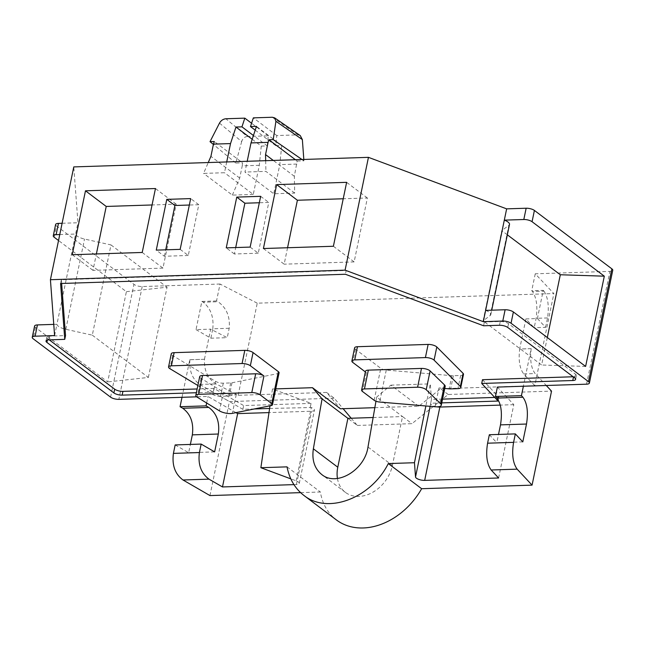 <?xml version="1.0" encoding="UTF-8"?>
<svg xmlns="http://www.w3.org/2000/svg" width="645" height="645" viewBox="0 0 645 645"><rect width="100%" height="100%" fill="white"/><g stroke="black" fill="none" stroke-linecap="round" stroke-linejoin="round"><path stroke-width="0.48" stroke-dasharray="3.23 2.42" d="M507.341 234.812L501.786 230.62L483.097 320.863L490.192 315.534L508.881 225.29L501.786 230.62M509.494 224.412A10.199 3.443 11.7 0 1 508.881 225.29M226.718 161.943L224.484 172.723L203.578 173.4L208.254 162.548M182.011 397.304L189.791 359.708L204.53 359.273C203.933 370.456 207.763 378.671 216.011 383.896L238.158 395.296L326.555 392.426L340.447 408.785M238.158 395.296L257.242 303.174L553.87 293.556L535.245 273.803L609.896 271.384A6.119 2.064 11.7 0 0 612.75 270.255M374.842 407.672L418.823 406.245L440.567 388.733L534.794 385.678L553.87 293.556M204.457 359.233L210.689 329.152L227.25 337.674L229.193 328.273C230.217 316.655 226.492 307.802 218.034 301.723L216.526 300.949L220.034 284.026L257.242 303.174M54.148 237.207L56.486 225.927L133.95 284.348A6.119 2.064 11.7 0 0 142.214 286.549L220.034 284.026M56.486 225.927A6.119 2.064 11.7 0 1 55.607 224.525M62.105 223.275L77.956 222.759L73.78 166.91M295.41 159.718L297.168 161.048L294.33 176.295L294.692 193.089L273.754 193.766L244.963 172.062L247.196 161.282M294.692 193.089L265.909 171.376L244.963 172.062M252.203 139.28L261.257 146.109L259.306 165.289L253.275 194.435L224.484 172.723M253.275 194.435L232.361 195.113L203.578 173.4M326.555 392.426L334.183 398.183L343.116 408.696M189.791 359.708L189.864 359.749C189.098 370.94 192.404 379.163 199.773 384.42L229.418 401.577L334.183 398.183M351.203 418.226L357.33 425.442L347.905 418.339M357.33 425.442L411.945 423.668L448.194 394.482L551.54 391.128M300.594 492.643L320.38 491.998A65.274 50.004 -53 0 0 336.384 519.918M209.956 495.578L229.418 401.577M175.166 444.929L188.646 452.726L190.364 444.437M189.864 359.749L204.53 359.273M216.526 300.949L201.861 301.425L196.024 329.627L210.689 329.152M196.024 329.627L210.85 338.198L227.25 337.674M229.193 328.273L212.794 328.805L210.85 338.198M201.861 301.425L203.215 302.207L218.034 301.723M212.794 328.805C213.947 317.179 210.754 308.318 203.215 302.207M34.588 326.048A6.119 2.064 11.7 0 0 35.459 327.45L107.691 381.929L126.38 291.685L58.534 240.52M54.599 335.569L56.937 324.29A10.199 3.443 11.7 0 0 65.83 329.289L92.3 335.166L110.988 244.923L84.519 239.045A10.199 3.443 11.7 0 1 75.626 234.038L59.775 234.554M53.761 324.387L56.937 324.29L77.956 222.759M498.609 477.985L513.799 404.665L497.384 387.081M235.965 412.639L208.004 396.465L196.652 396.836M269.602 408.462L311.317 407.527A6.119 2.064 11.7 0 1 314.446 410.091A6.119 2.064 11.7 0 1 311.6 411.22L268.989 412.598M254.323 408.962L242.867 409.333L213.213 392.176L196.362 392.724M441.777 402.883L430.683 403.238L430.151 406.342M436.931 406.834A6.119 2.064 11.7 0 1 430.715 403.649M513.799 404.665L500.27 405.1M92.3 335.166L148.374 377.446L107.691 381.929M148.374 377.446L167.063 287.202L126.38 291.685M110.988 244.923L167.063 287.202M547.307 337.537L541.623 365.006L483.097 320.863M250.147 247.091L258.266 253.211L268.78 202.449L259.322 202.756M258.266 253.211L234.369 253.985L235.699 247.559M535.245 273.803L531.738 290.726L532.496 291.524C536.567 297.748 537.785 306.681 536.14 318.316L534.189 327.716L525.901 318.928L519.668 349.01L531.174 348.639L523.385 386.234M534.794 385.678L523.7 373.923C519.668 368.553 518.33 360.265 519.709 349.05L519.668 349.01M585.62 366.425L541.623 365.006M485.621 310.382A10.199 3.443 11.7 0 1 490.805 314.655A10.199 3.443 11.7 0 1 490.192 315.534M333.392 246.261L354.137 261.902L367.376 197.983L343.229 198.765M367.376 197.983L346.631 182.333M365.352 371.915L366.36 372.673A6.119 2.064 11.7 0 1 365.489 371.262M525.901 318.928L537.398 318.557L543.243 290.355L531.738 290.726M180.165 249.357L188.284 255.484L198.797 204.723L190.678 198.595M531.174 348.639L519.709 349.05M279.092 372.81A4.999 1.685 11.7 0 1 277.818 373.616L231.982 382.799A6.119 2.064 11.7 0 1 230.692 382.936L223.275 383.178A6.119 2.064 11.7 0 1 215.632 381.38L172.658 355.54A6.119 2.064 11.7 0 1 171.272 353.783M197.862 385.492L212.906 394.547A6.119 2.064 11.7 0 0 220.55 396.336L227.967 396.094A6.119 2.064 11.7 0 0 229.257 395.957L236.255 394.555A8.683 2.935 11.7 0 1 223.347 392.071L201.022 378.357A6.119 2.064 11.7 0 1 199.692 376.64M142.222 252.461L162.967 268.102L176.206 204.183L152.059 204.965M162.967 268.102L92.985 270.368L96.387 253.945M260.661 196.33L268.78 202.449M234.369 253.985L226.25 247.865M49.278 339.859L47.666 338.641A6.119 2.064 11.7 0 1 46.795 337.238A6.119 2.064 11.7 0 1 49.649 336.11L65.54 335.594M445.187 386.428A8.683 2.935 11.7 0 1 438.963 387.959L444.76 388.459M448.194 394.482L440.567 388.733M531.206 348.679C529.827 359.894 531.133 368.182 535.124 373.552L546.275 385.492M543.243 290.355L543.985 291.153L532.496 291.524M72.24 254.727L92.985 270.368M61.638 283.461L61.364 279.736L346.172 270.505L345.397 274.262M346.172 270.505L484.371 322.016L500.262 321.5A6.119 2.064 11.7 0 1 508.526 323.701L575.525 374.221A6.119 2.064 11.7 0 1 576.396 375.632A6.119 2.064 11.7 0 1 573.55 376.761L573.139 376.769M483.597 325.773L484.371 322.016M61.364 279.736L60.582 283.502M293.935 484.621L296.41 484.54A6.119 2.064 11.7 0 0 299.264 483.419A6.119 2.064 11.7 0 0 296.136 480.847L290.79 478.856M310.301 407.148L311.084 403.383L272.464 388.991L269.989 405.826M337.448 478.501A32.637 25.002 -53 0 0 345.446 492.393A32.637 25.002 -53 0 0 372.955 492.175A32.637 25.002 -53 0 0 392.402 465.448L402.528 416.565L411.945 423.668M373.124 417.517L402.528 416.565L376.68 397.078L375.962 401.222M537.398 318.557L545.606 327.346L534.189 327.716M311.084 403.383L243.649 405.568L213.995 388.419L213.213 392.176M242.867 409.333L243.649 405.568M188.646 452.726L214.64 451.879M522.797 441.89L496.795 442.736L498.512 434.44M489.337 434.738L496.795 442.736M176.206 204.183L155.461 188.534M545.606 327.346L547.549 317.945C549.201 306.311 548.016 297.377 543.985 291.153M463.497 374.35A6.119 2.064 11.7 0 1 460.643 375.479L453.387 375.713A6.119 2.064 11.7 0 1 451.855 375.672L386.266 370.077A4.999 1.685 11.7 0 1 380.768 368.319L355.476 349.251A6.119 2.064 11.7 0 1 354.605 347.84M287.033 466.859L320.38 491.998M188.284 255.484L164.386 256.258L156.267 250.131M418.823 406.245L390.854 385.154L376.68 397.078M206.65 403.004L208.004 396.465M213.995 388.419L197.144 388.967M442.551 399.118L431.457 399.481L430.683 403.238M431.457 399.481L430.296 383.872L425.853 405.979M263.41 248.527L284.155 264.176L287.557 247.744M482.484 379.712L498.899 397.296L494.731 397.433M272.464 388.991L275.762 388.887M390.854 385.154L430.296 383.872M272.303 117.253L297.78 134.861L276.786 135.539L275.762 145.641L281.736 145.448L256.452 126.38M281.736 145.448L279.793 164.628L273.754 193.766M547.549 317.945L536.14 318.316M265.675 160.686L265.909 171.376M219.477 123.139L241.69 141.553C242.722 138.498 244.576 136.813 247.253 136.498L225.863 118.761M294.33 176.295L273.303 160.436M275.762 145.641L255.21 130.145M297.78 134.861L300.264 135.587M297.168 161.048L303.916 160.823L303.819 159.444M296.861 164.072L279.793 164.628M303.916 160.823L302.005 159.508M276.786 135.539L253.348 117.866M261.257 146.109L267.232 145.915L253.445 135.523M259.306 165.289L242.238 165.846L242.544 162.814L214.309 141.521M241.69 141.553L235.796 163.032L242.544 162.814M267.232 145.915L268.256 135.821L247.253 136.498M232.361 195.113L239.706 178.068L242.238 165.846M239.706 178.068L210.923 156.356M235.796 163.032L213.382 144.456M268.256 135.821L251.574 123.243M215.632 381.38L212.906 394.547M498.117 401.053L498.899 397.296M354.137 261.902L284.155 264.176M198.797 204.723L189.348 205.029M164.386 256.258L165.717 249.825M199.773 384.42L216.011 383.896M142.214 286.549L118.849 399.352M110.593 397.151L133.95 284.348M35.459 327.45L33.121 338.73M65.83 329.289L84.519 239.045M366.36 372.673L362.466 391.475M586.539 384.186L609.896 271.384M271.198 405.584L277.818 373.616M223.347 392.071L219.461 410.873M201.022 378.357L197.128 397.159M47.666 338.641L47.375 340.052M49.649 336.11L48.867 339.867M523.7 373.923L535.124 373.552M435.069 406.761L438.963 387.959M499.488 325.257L500.262 321.5M296.136 480.847L311.317 407.527M236.255 394.555L232.361 413.356M231.982 382.799L229.257 395.957M230.692 382.936L227.967 396.094M223.275 383.178L220.55 396.336M296.41 484.54L311.6 411.22M367.989 447.033L392.402 465.448M508.526 323.701L507.744 327.458M574.751 377.986L575.525 374.221M386.266 370.077L379.647 402.045M374.148 400.279L380.768 368.319M355.476 349.251L352.75 362.409M460.643 375.479L457.918 388.637M453.387 375.713L450.662 388.879M451.855 375.672L449.13 388.83M172.658 355.54L169.933 368.698M46.795 337.238L46.021 340.995M490.805 314.655L491.732 310.189M576.396 375.632L575.622 379.389M345.446 492.393L321.774 474.543M299.264 483.419L314.446 410.091"/><path stroke-width="0.97" d="M604.309 276.181L532.069 221.711A6.119 2.064 11.7 0 0 523.813 219.51L504.309 220.139L485.621 310.382L505.124 309.753A6.119 2.064 11.7 0 1 513.38 311.954L585.62 366.425L604.309 276.181L560.312 274.754L507.341 234.812M368.448 157.348L345.091 270.158L50.423 279.712L73.78 166.91L368.448 157.348L506.647 208.859L504.317 220.139A10.199 3.443 11.7 0 1 509.494 224.412L491.732 310.189M226.718 161.943L230.523 143.585L213.447 144.133L210.923 156.356L208.254 162.548M375.962 401.222L367.989 447.033C364.78 470.124 336.561 486.919 321.774 474.543C314.534 468.601 311.737 460.022 313.365 448.807L322.065 398.852L312.478 387.693L340.447 408.785L374.842 407.672M58.534 240.52L54.148 237.207A6.119 2.064 11.7 0 1 53.277 235.804L55.607 224.525A6.119 2.064 11.7 0 1 58.461 223.396L62.105 223.275M506.647 208.859L526.151 208.23A6.119 2.064 11.7 0 1 534.407 210.431L611.879 268.852A6.119 2.064 11.7 0 1 612.75 270.255L589.393 383.065A6.119 2.064 11.7 0 1 586.539 384.186L497.384 387.081L495.441 396.481L521.434 395.643L523.385 386.234M322.065 398.852L347.905 418.339L373.124 417.517M343.116 408.696L351.203 418.226M546.275 385.492L551.54 391.128L532.069 485.137L517.153 469.149C512.864 463.166 511.678 454.241 513.581 442.357L515.339 433.9L522.797 441.89L526.497 424.031C528.4 412.147 527.215 403.214 522.926 397.231L521.434 395.643M515.339 433.9L489.337 434.738L487.588 443.204C485.677 455.08 486.862 464.013 491.151 469.995L498.609 477.985L424.676 480.388A6.119 2.064 11.7 0 1 415.525 476.978L414.461 462.723L388.298 463.57C370.883 498.367 327.668 514.662 303.876 495.4L336.384 519.918A65.274 50.004 -53 0 0 421.645 488.716L532.069 485.137M206.65 403.004L206.061 405.866L208.746 407.422C216.688 413.284 219.889 422.153 218.341 434.021L214.64 451.879L201.159 444.082L175.166 444.929L173.416 453.387C171.868 465.255 175.061 474.123 182.995 479.985L209.956 495.578L300.594 492.643M190.364 444.437L192.339 434.867C193.887 422.991 190.686 414.122 182.753 408.261L180.06 406.713L182.011 397.304L118.849 399.352A6.119 2.064 11.7 0 1 110.593 397.151L33.121 338.73A6.119 2.064 11.7 0 1 32.25 337.327A6.119 2.064 11.7 0 1 35.104 336.198L54.599 335.569L50.423 279.712M53.277 235.804A6.119 2.064 11.7 0 1 56.123 234.675L59.775 234.554M485.629 310.382L483.29 321.67L345.091 270.158M180.165 249.357L190.678 198.595L166.781 199.37L156.267 250.131L180.165 249.357M250.147 247.091L260.661 196.33L236.763 197.104L226.25 247.865L250.147 247.091M333.392 246.261L346.631 182.333L276.649 184.607L263.41 248.527L333.392 246.261M142.222 252.461L155.461 188.534L85.479 190.807L72.24 254.727L142.222 252.461M483.29 321.67L502.786 321.033A6.119 2.064 11.7 0 1 511.05 323.234L588.514 381.655A6.119 2.064 11.7 0 1 589.393 383.065M196.652 396.836L182.011 397.304M268.989 412.598L237.658 413.614L235.965 412.639M269.602 408.462L254.323 408.962M196.362 392.724L122.155 395.135A6.119 2.064 11.7 0 1 113.891 392.926L46.892 342.406A6.119 2.064 11.7 0 1 46.021 340.995A6.119 2.064 11.7 0 1 48.867 339.867L64.758 339.351L60.582 283.502L345.397 274.262L483.597 325.773L499.488 325.257A6.119 2.064 11.7 0 1 507.744 327.458L574.751 377.986A6.119 2.064 11.7 0 1 575.622 379.389A6.119 2.064 11.7 0 1 572.768 380.518L481.71 383.469L482.484 379.712L573.139 376.769M441.777 402.883L498.117 401.053L481.71 383.469M500.27 405.1L439.858 407.06A6.119 2.064 11.7 0 1 436.931 406.834M53.761 324.387L37.434 324.919L35.104 336.198M32.25 337.327L34.588 326.048A6.119 2.064 11.7 0 1 37.434 324.919M560.312 274.754L547.307 337.537M259.322 202.756L244.882 203.223L236.763 197.104M235.699 247.559L244.882 203.223M343.229 198.765L297.393 200.248L276.649 184.607M362.466 391.475A6.119 2.064 11.7 0 1 361.595 390.064A6.119 2.064 11.7 0 1 364.449 388.935L417.589 387.218A6.119 2.064 11.7 0 1 426.216 389.733L440.575 403.673A8.683 2.935 11.7 0 1 441.293 405.229A8.683 2.935 11.7 0 1 435.069 406.761L379.647 402.045A4.999 1.685 11.7 0 1 374.148 400.279L362.466 391.475M361.595 390.064L365.489 371.262A6.119 2.064 11.7 0 1 368.343 370.133L421.483 368.416A6.119 2.064 11.7 0 1 430.11 370.931L426.216 389.733M271.763 403.625A4.999 1.685 11.7 0 1 272.472 404.77A4.999 1.685 11.7 0 1 271.198 405.584L232.361 413.356A8.683 2.935 11.7 0 1 219.461 410.873L197.128 397.159A6.119 2.064 11.7 0 1 195.798 395.441A6.119 2.064 11.7 0 1 198.652 394.313L251.792 392.587A6.119 2.064 11.7 0 1 260.056 394.796L271.763 403.625L278.382 371.657A4.999 1.685 11.7 0 1 279.092 372.81L272.472 404.77M197.862 385.492L169.933 368.698A6.119 2.064 11.7 0 1 168.547 366.949A6.119 2.064 11.7 0 1 171.401 365.82L242.077 363.53A6.119 2.064 11.7 0 1 250.341 365.731L263.95 375.995L260.056 394.796M195.798 395.441L199.692 376.64A6.119 2.064 11.7 0 1 202.546 375.511L255.686 373.794A6.119 2.064 11.7 0 1 263.95 375.995M152.059 204.965L106.223 206.448L85.479 190.807M96.387 253.945L106.223 206.448M197.144 388.967L122.929 391.37A6.119 2.064 11.7 0 1 114.673 389.169L49.278 339.859M440.575 403.673L444.469 384.88L430.11 370.931M444.469 384.88A8.683 2.935 11.7 0 1 445.187 386.428L441.293 405.229M444.76 388.459L449.13 388.83A6.119 2.064 11.7 0 0 450.662 388.879L457.918 388.637A6.119 2.064 11.7 0 0 460.772 387.516L463.497 374.35A6.119 2.064 11.7 0 0 463.094 373.358L436.802 346.97L434.077 360.136L460.369 386.516A6.119 2.064 11.7 0 1 460.772 387.516M365.352 371.915L352.75 362.409A6.119 2.064 11.7 0 1 351.88 360.998A6.119 2.064 11.7 0 1 354.734 359.878L425.41 357.58A6.119 2.064 11.7 0 1 434.077 360.136M460.369 386.516L463.094 373.358M425.41 357.58L428.135 344.422L357.459 346.712L354.734 359.878M428.135 344.422A6.119 2.064 11.7 0 1 436.802 346.97M61.638 283.461L65.54 335.594L64.758 339.351M290.79 478.856L260.87 467.706L269.989 405.826M347.905 418.339L337.786 467.222A32.637 25.002 -53 0 0 337.448 478.501M237.658 413.614L222.477 486.943L208.996 479.146L182.995 479.985M293.935 484.621L222.477 486.943M278.382 371.657L253.066 352.565L250.341 365.731M173.416 453.387L199.41 452.548C197.862 464.416 201.063 473.277 208.996 479.146M388.298 463.57L421.645 488.716M351.88 360.998L354.605 347.84A6.119 2.064 11.7 0 1 357.459 346.712M303.876 495.4C295.055 488.588 289.444 479.074 287.033 466.859L260.87 467.706M498.512 434.44L500.496 424.87C502.407 412.985 501.213 404.052 496.924 398.078L495.441 396.481M242.077 363.53L244.802 350.364A6.119 2.064 11.7 0 1 253.066 352.565M244.802 350.364L174.126 352.662L171.401 365.82M199.41 452.548L201.159 444.082M414.461 462.723L425.853 405.979M287.557 247.744L297.393 200.248M206.061 405.866L180.06 406.713M275.762 388.887L312.478 387.693M494.731 397.433L442.551 399.118M168.547 366.949L171.272 353.783A6.119 2.064 11.7 0 1 174.126 352.662M247.196 161.282L251.002 142.916L256.452 126.38L250.478 126.573L255.21 130.145M273.303 160.436L265.538 154.582L268.07 142.368L251.002 142.916M265.538 154.582L265.675 160.686M213.382 144.456L210.02 141.666L219.477 123.139C221.017 120.502 223.138 119.043 225.863 118.761L244.818 118.148L251.574 123.243M295.41 159.718L268.933 139.755L273.222 139.61L275.907 121.308L274.625 117.866L272.303 117.253L253.348 117.866L250.478 126.573M268.07 142.368L268.933 139.755M274.625 117.866L300.264 135.587L302.36 139.586L275.907 121.308M303.819 159.444L302.36 139.586M302.005 159.508L273.222 139.61M252.203 139.28L235.973 127.041L241.948 126.847L244.818 118.148M230.523 143.585L235.973 127.041M253.445 135.523L241.948 126.847M210.02 141.666L214.309 141.521L213.447 144.133M189.348 205.029L174.9 205.497L166.781 199.37M165.717 249.825L174.9 205.497M58.461 223.396L56.123 234.675M368.343 370.133L364.449 388.935M47.375 340.052L46.892 342.406M114.673 389.169L113.891 392.926M202.546 375.511L198.652 394.313M251.792 392.587L255.686 373.794M218.341 434.021L192.339 434.867M491.151 469.995L517.153 469.149M487.588 443.204L513.581 442.357M439.858 407.06L424.676 480.388M588.514 381.655L611.879 268.852M313.365 448.807L337.786 467.222M502.786 321.033L505.124 309.753M573.494 377.035L572.768 380.518M526.497 424.031L500.496 424.87M122.929 391.37L122.155 395.135M430.151 406.342L415.525 476.978M208.746 407.422L182.753 408.261M522.926 397.231L496.924 398.078M421.483 368.416L417.589 387.218M513.38 311.954L511.05 323.234M534.407 210.431L532.069 221.711M523.813 219.51L526.151 208.23"/></g></svg>

